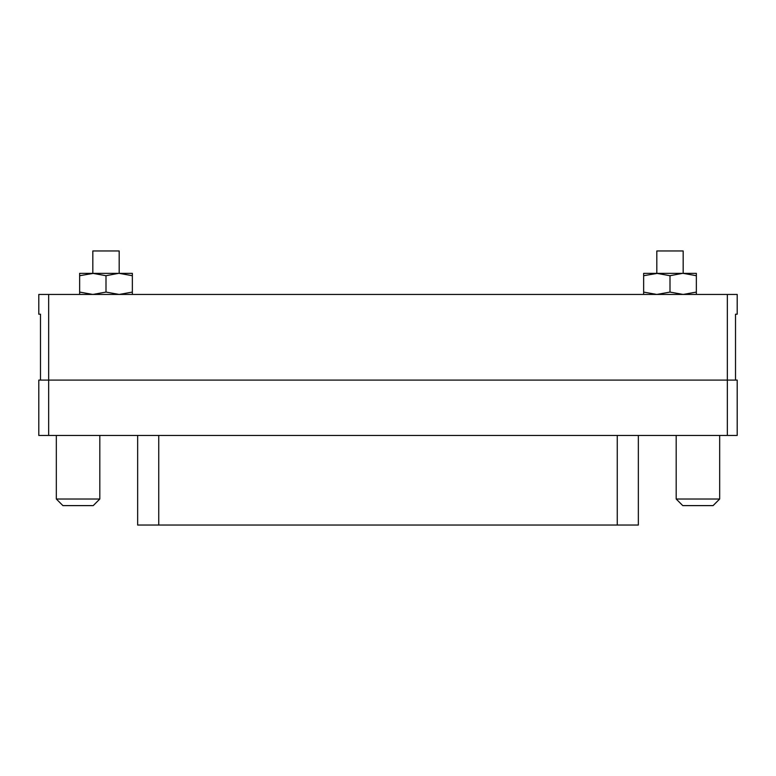 <?xml version="1.0" encoding="UTF-8"?>
<svg xmlns="http://www.w3.org/2000/svg" width="776" height="776" viewBox="0 0 776 776"><rect width="100%" height="100%" fill="white"/><g stroke="black" fill="none" stroke-linecap="round" stroke-linejoin="round"><path stroke-width="1.16" d="M638.347 435.443L638.347 525.042L137.653 525.042L137.653 435.443M737.2 314.202L735.512 314.202L737.2 314.202L737.2 294.444L727.345 294.444L727.345 380.095L737.2 380.095L737.2 435.443L38.8 435.443L38.8 380.095L48.655 380.095L48.655 435.443M735.512 314.202L735.512 380.095L727.345 380.095L727.345 435.443M727.345 380.095L40.488 380.095L40.488 314.202L38.8 314.202L38.8 294.444L48.655 294.444L48.655 380.095L727.345 380.095M727.345 294.444L48.655 294.444M719.672 499.017L713.086 505.613L682.773 505.613L676.187 499.017L719.672 499.017L719.672 435.443M676.187 499.017L676.187 435.443M56.328 499.017L99.813 499.017L93.227 505.613L62.914 505.613L56.328 499.017L56.328 435.443M99.813 499.017L99.813 435.443M132.356 275.713L132.356 273.356L119.184 273.356L119.184 250.958L92.829 250.958L92.829 273.356L79.647 273.356L79.647 292.086L92.829 294.444L106.002 292.086L119.184 294.444L132.356 292.086L132.356 275.713L119.184 273.356L92.829 273.356L106.002 275.713L106.002 292.086M696.353 275.713L696.353 273.356L683.171 273.356L683.171 250.958L656.816 250.958L656.816 273.356L643.643 273.356L643.643 292.086L656.816 294.444L669.998 292.086L683.171 294.444L696.353 292.086L696.353 275.713L683.171 273.356L656.816 273.356L669.998 275.713L669.998 292.086M669.998 275.713L682.531 273.356M657.466 273.356L643.643 275.713M696.353 294.444L696.353 292.086M643.643 294.444L643.643 292.086M106.002 275.713L118.534 273.356M93.469 273.356L79.647 275.713M132.356 294.444L132.356 292.086M79.647 294.444L79.647 292.086M158.74 435.443L158.74 525.042M617.26 525.042L617.26 435.443"/></g></svg>
